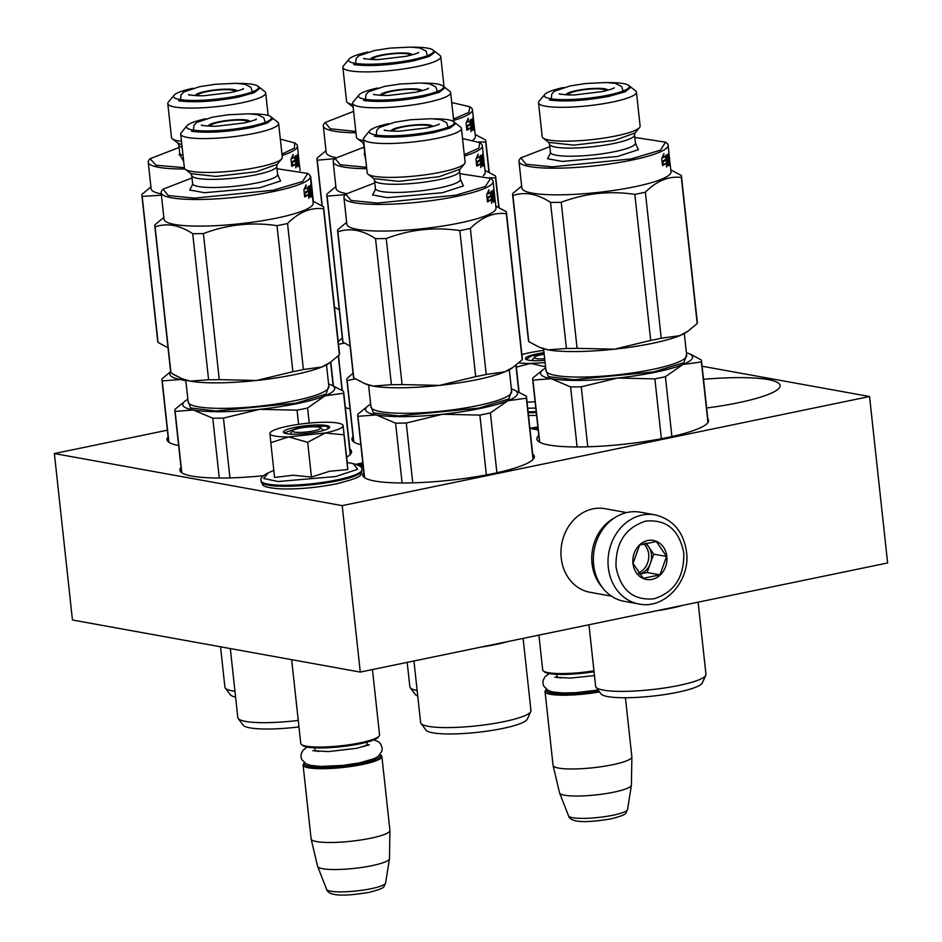 <?xml version="1.0" encoding="UTF-8"?>
<svg xmlns="http://www.w3.org/2000/svg" width="942" height="942" viewBox="0 0 942 942"><rect width="100%" height="100%" fill="white"/><g stroke="black" fill="none" stroke-linecap="round" stroke-linejoin="round"><path stroke-width="1.41" d="M167.382 430.176L54.377 453.549L72.452 620.001L360.28 672.082L887.623 562.963L869.548 396.523L702.096 366.226M360.28 672.082L342.193 505.63L869.548 396.523M54.377 453.549L342.193 505.63M353.062 436.605A86.346 14.542 -6.2 0 0 351.931 439.372A86.346 14.542 -6.2 0 0 360.821 444.648M181.029 467.397A86.346 14.542 -6.2 0 0 179.898 470.164A86.346 14.542 -6.2 0 0 191.956 476.099A86.346 14.542 -6.2 0 0 263.383 475.71M346.644 457.188A86.346 14.542 -6.2 0 0 351.566 451.512A86.346 14.542 -6.2 0 0 349.882 449.063M168.112 436.923A86.346 14.542 -6.2 0 0 166.993 439.678A86.346 14.542 -6.2 0 0 178.65 445.542M363.836 472.331A86.346 14.542 -6.2 0 0 362.705 475.098A86.346 14.542 -6.2 0 0 374.763 481.032A86.346 14.542 -6.2 0 0 472.06 477.358A86.346 14.542 -6.2 0 0 534.373 456.446A86.346 14.542 -6.2 0 0 532.689 453.985M345.361 407.462A86.346 14.542 -6.2 0 0 350.047 408.922M538.777 435.522A86.346 14.542 -6.2 0 0 536.881 439.054A86.346 14.542 -6.2 0 0 548.927 445.001A86.346 14.542 -6.2 0 0 646.236 441.327A86.346 14.542 -6.2 0 0 708.549 420.415A86.346 14.542 -6.2 0 0 707.807 418.825M706.641 408.004A86.346 14.542 -6.2 0 0 780.117 385.513A86.346 14.542 -6.2 0 0 768.06 379.567A86.346 14.542 -6.2 0 0 703.521 379.308M357.783 464.995L361.422 464.241L361.339 463.134L355.829 464.276M359.42 465.901L362.152 465.336L362.234 466.467L363.153 466.09M362.835 463.146L361.999 462.993L362.093 464.229L357.972 465.077M538.106 429.387L535.798 428.975L538.012 428.516M529.91 428.433L538.165 429.917M537.847 426.962L529.887 428.257M361.41 463.97L357.348 464.806M362.152 465.336L362.27 466.455M362.093 464.229L362.175 465.065L359.114 465.701M361.999 462.993L362.175 465.065M362.929 463.982L362.081 463.829M537.964 428.08L531.83 428.775M531.771 428.245L537.882 427.244M544.182 354.251A14.154 2.39 -6.2 0 0 541.261 354.781A14.154 2.39 173.8 0 0 534.55 357.195L531.759 360.562M544.676 358.796A14.154 2.39 173.8 0 1 534.55 357.195M593.955 670.822A39.635 6.676 173.8 0 1 543.393 671.022A39.635 6.676 173.8 0 1 542.686 669.95L538.906 635.12M594.049 671.74A38.504 6.488 173.8 0 1 544.617 671.976L543.393 671.022M598.641 690.733A38.504 6.488 173.8 0 1 546.384 689.332L545.5 690.392A39.635 6.676 173.8 0 0 545.041 691.593L553.06 765.375A39.635 6.676 173.8 0 0 553.084 765.516A39.635 6.676 173.8 0 0 612.606 764.739A39.635 6.676 -6.2 0 0 631.858 756.956A39.635 6.676 -6.2 0 0 631.858 756.815L625.441 697.739M599.524 691.923A39.635 6.676 173.8 0 1 545.041 691.593M631.411 785.216L627.549 809.484A29.697 5.004 173.8 0 1 613.136 815.195A29.697 5.004 173.8 0 1 568.568 815.902L559.595 793.011A36.161 6.088 173.8 0 0 613.854 792.163A36.161 6.088 -6.2 0 0 631.411 785.216A36.161 6.088 -6.2 0 0 631.423 785.063L631.858 756.956M559.595 793.011A36.161 6.088 173.8 0 1 559.548 792.87L553.084 765.516M292.609 430.682A14.154 2.39 173.8 0 0 298.649 432.402A14.154 2.39 173.8 0 0 313.721 430.894A14.154 2.39 -6.2 0 0 320.339 427.68A14.154 2.39 -6.2 0 0 299.32 428.28A14.154 2.39 173.8 0 0 292.609 430.682L289.818 434.062M379.096 736.091L378.107 737.28A38.504 6.488 -6.2 0 1 359.844 743.815A38.504 6.488 173.8 0 1 302.676 745.475L301.452 744.521A39.635 6.676 173.8 0 0 360.303 742.814A39.635 6.676 -6.2 0 0 379.096 736.091A39.635 6.676 -6.2 0 0 379.555 734.89L372.455 669.562M301.452 744.521A39.635 6.676 173.8 0 1 300.757 743.45L291.655 659.659M361.952 763.244A38.504 6.488 -6.2 0 0 380.109 754.613L381.204 755.46A39.635 6.676 -6.2 0 1 381.899 756.532L389.917 830.314A39.635 6.676 -6.2 0 1 389.929 830.455A39.635 6.676 -6.2 0 1 370.665 838.239A39.635 6.676 173.8 0 1 311.143 839.016A39.635 6.676 173.8 0 1 311.119 838.875L303.1 765.092A39.635 6.676 173.8 0 1 303.56 763.891L304.431 762.832A38.504 6.488 173.8 0 0 321.281 767.365A38.504 6.488 173.8 0 0 361.952 763.244M303.1 765.092A39.635 6.676 173.8 0 0 362.646 764.457A39.635 6.676 -6.2 0 0 381.899 756.532M389.47 858.715L385.619 882.984A29.697 5.004 173.8 0 1 371.195 888.695A29.697 5.004 173.8 0 1 326.638 889.401L317.654 866.51A36.161 6.088 173.8 0 0 371.913 865.663A36.161 6.088 -6.2 0 0 389.47 858.715A36.161 6.088 -6.2 0 0 389.482 858.562L389.929 830.455M317.654 866.51A36.161 6.088 173.8 0 1 317.607 866.369L311.143 839.016M518.771 362.87A36.797 6.205 -6.2 0 0 530.57 363.412L516.357 367.121M535.798 408.051L527.72 408.216M544.853 360.35A23.209 3.909 173.8 0 1 528.627 360.197A23.209 3.909 173.8 0 1 525.789 359.22A23.209 3.909 173.8 0 1 544.017 352.697M535.127 401.739L527.061 402.199M545.1 362.646L530.57 363.412L545.548 366.815M521.892 354.604A36.797 6.205 173.8 0 1 529.369 352.779L530.134 352.626A36.797 6.205 173.8 0 1 543.769 350.4M526.154 359.455L530.97 356.088L544.087 353.344M275.076 436.099A36.797 6.205 -6.2 0 0 288.641 436.911L270.813 442.681L269.942 433.603A36.797 6.205 -6.2 0 0 275.076 436.099M270.813 442.681L274.593 477.453L293.186 475.239L311.461 477.088L329.394 471.306L347.775 469.575L347.209 462.428L353.238 463.641L357.63 469.293L335.764 476.522L278.22 481.527L263.701 478.489L268.235 472.86C262.3 475.945 259.921 478.548 261.099 480.667L261.205 481.668A50.668 8.537 173.8 0 0 337.342 480.856A50.668 8.537 173.8 0 0 361.963 470.717C359.432 475.416 366.697 476.099 336.306 483.87C316.736 487.685 298.178 489.357 280.645 488.886C259.721 487.226 263.336 484.894 261.205 481.668M286.686 433.697A23.209 3.909 173.8 0 1 283.86 432.719A23.209 3.909 173.8 0 1 298.32 426.773A23.209 3.909 173.8 0 1 326.356 425.478A23.209 3.909 173.8 0 1 329.335 427.786A23.209 3.909 173.8 0 1 310.919 432.99A23.209 3.909 173.8 0 1 286.686 433.697M347.209 462.416L343.112 425.643C342.829 428.033 336.871 430.47 325.226 432.979L288.641 436.911L307.681 442.316L325.226 432.979L343.995 434.804L347.775 469.575M342.452 424.618L343.112 425.643A36.797 6.205 -6.2 0 0 342.452 424.618A36.797 6.205 -6.2 0 0 324.79 422.252L324.013 422.263A36.797 6.205 173.8 0 0 288.193 426.125L287.428 426.279A36.797 6.205 173.8 0 0 270.354 432.449L269.93 433.45A36.797 6.205 173.8 0 1 270.354 432.449M311.461 477.088L307.681 442.316M343.112 425.643L343.995 434.804M284.225 432.955L300.416 427.103L325.932 426.137L329.017 428.092M655.079 514.862L640.407 512.212A45.298 38.775 100.3 0 0 593.637 564.788A45.298 38.775 100.3 0 0 624.275 601.349L638.947 603.999C664.864 609.709 690.663 580.625 686.506 551.812C683.433 531.641 672.965 519.325 655.079 514.862A45.298 38.775 100.3 0 0 608.308 567.437A45.298 38.775 100.3 0 0 638.947 603.999M683.762 552.942C679.194 529.769 666.5 519.16 645.682 521.114C625.358 527.673 615.467 542.957 616.021 566.966C620.601 590.128 633.295 600.749 654.113 598.794C674.437 592.235 684.316 576.951 683.762 552.942M666.83 556.451A19.817 16.968 100.3 0 0 647.778 540.531A19.817 16.968 100.3 0 0 632.965 563.457A19.817 16.968 100.3 0 0 652.005 579.377A19.817 16.968 100.3 0 0 666.83 556.451M666.547 556.463L656.362 541.556L639.606 545.029L633.036 563.398L643.221 578.317L659.977 574.844L666.547 556.463L653.701 554.143L646.188 543.145M659.977 574.844L647.13 572.524L653.701 554.143M645.423 543.31A16.98 14.542 100.3 0 1 648.602 546.69A16.98 14.542 100.3 0 1 651.452 554.602A16.98 14.542 100.3 0 1 650.416 563.328A16.98 14.542 100.3 0 1 639.418 574.102L647.13 572.524M643.716 543.734A16.98 14.542 -79.7 0 1 648.661 554.096A16.98 14.542 100.3 0 1 638.499 572.948M614.726 517.7A42.461 36.361 100.3 0 0 612.524 518.96A42.461 36.361 100.3 0 0 595.32 576.339A42.461 36.361 100.3 0 0 602.15 587.207M626.618 512.589L605.07 508.692A42.461 36.361 100.3 0 0 581.732 513.378A42.461 36.361 100.3 0 0 564.517 570.77A42.461 36.361 100.3 0 0 589.951 592.259L611.499 596.156M480.938 647.107A55.484 9.349 -6.2 0 0 495.61 644.528A55.484 9.349 173.8 0 0 507.95 641.526M511.376 388.928A76.432 12.882 173.8 0 1 513.72 389.741L526.201 396.111A84.921 14.307 173.8 0 1 526.496 397.041A84.921 14.307 173.8 0 1 526.366 398.183L533.019 459.46M479.867 415.092L442.54 414.256A76.432 12.882 -6.2 0 0 507.856 400.75L490.393 412.926A84.921 14.307 173.8 0 1 479.867 415.092L486.366 474.909M490.393 412.926L496.893 472.754M395.581 423.135L376.235 414.927A76.432 12.882 173.8 0 0 442.54 414.256L406.261 423.029A84.921 14.307 173.8 0 1 395.581 423.135L402.081 482.975M406.261 423.029L412.761 482.846M370.665 404.224A76.432 12.882 173.8 0 0 368.558 405.507A76.432 12.882 173.8 0 0 376.235 414.927L357.936 416.329L364.613 477.7M526.366 398.183L507.856 400.75A76.432 12.882 173.8 0 0 513.72 389.741M530.77 711.493L527.343 719.099A51.233 8.631 173.8 0 1 502.616 728.472A51.233 8.631 173.8 0 1 425.972 730.109L420.992 723.421A55.484 9.349 -6.2 0 0 503.994 721.643A55.484 9.349 173.8 0 0 530.77 711.493A55.484 9.349 173.8 0 0 530.947 710.551L523.104 638.382M413.938 660.978L420.627 722.538A55.484 9.349 -6.2 0 0 420.992 723.421M357.936 416.329A84.921 14.307 173.8 0 1 357.642 415.387A84.921 14.307 173.8 0 1 357.783 414.256L368.558 405.507M511.577 390.742L508.904 398.937L478.677 408.133L398.607 415.928L373.421 412.879L370.865 406.037M481.068 375.575A84.921 14.307 173.8 0 1 475.686 376.635L439.408 385.408L402.081 384.572L386.22 238.526A84.921 14.307 -6.2 0 1 375.528 238.632C362.293 229.954 349.741 227.681 337.895 231.826L353.756 377.872L364.389 383.476L373.103 386.079A76.432 12.882 -6.2 0 0 439.408 385.408A76.432 12.882 173.8 0 0 504.724 371.89L486.213 374.457A84.921 14.307 173.8 0 1 481.068 375.575M475.686 376.635L459.826 230.59A84.921 14.307 -6.2 0 0 465.207 229.53A84.921 14.307 173.8 0 0 470.352 228.411L486.213 374.457M364.083 137.532A49.243 8.301 -6.2 0 0 363.506 139.027A49.243 8.301 -6.2 0 0 437.5 138.239A49.243 8.301 173.8 0 0 461.427 128.383A49.243 8.301 173.8 0 0 460.556 127.052L453.514 121.565A42.743 7.206 173.8 0 1 433.508 131.268A42.743 7.206 -6.2 0 1 387.998 135.848A42.743 7.206 -6.2 0 1 369.77 130.667L364.083 137.532M388.551 123.72A42.743 7.206 -6.2 0 0 369.77 130.667M433.673 118.822A42.743 7.206 173.8 0 1 453.514 121.565M461.427 128.383L465.101 162.26A49.243 8.301 173.8 0 1 464.536 163.743A49.243 8.301 173.8 0 1 441.186 172.103A49.243 8.301 -6.2 0 1 368.063 174.223A49.243 8.301 -6.2 0 1 367.192 172.892L363.506 139.027M464.536 163.743L460.002 169.219L439.102 176.696L398.749 181.347L373.668 178.591L368.063 174.223M460.756 180.417L463.417 185.927L442.434 192.71L387.303 197.655L372.514 194.935L375.34 189.695M374.81 182.889L345.808 194.111L351.083 200.481L377.306 203.083L455.963 195.159L485.424 186.422L490.547 178.391L459.802 173.658M345.808 194.111L344.807 195.312A75.019 12.635 -6.2 0 0 343.948 197.573A75.019 12.635 -6.2 0 0 456.658 196.372A75.019 12.635 -6.2 0 0 493.102 181.37A75.019 12.635 -6.2 0 0 491.771 179.345L490.547 178.391M488.015 197.926L487.108 198.432M491.748 199.457L491.524 203.295L492.807 198.515L492.042 191.462L491.924 195.665A75.019 12.635 173.8 0 1 488.192 197.926L487.685 201.741A75.019 12.635 173.8 0 0 491.748 199.457L490.664 199.516A73.888 12.446 173.8 0 1 487.756 201.223M487.874 197.596A73.888 12.446 173.8 0 1 487.167 197.961M491.441 196.03L491.524 199.469M491.029 192.262L491.359 195.359M490.947 191.544L490.841 195.736M490.841 191.626L490.735 195.394L491.83 195.324L491.948 191.556A75.019 12.635 173.8 0 1 488.509 193.781L487.461 193.816A73.888 12.446 173.8 0 0 488.568 193.204M488.509 193.781L488.91 189.86L486.708 194.735L487.473 201.835L488.062 197.585L487.014 197.655A73.888 12.446 173.8 0 0 490.735 195.394M487.544 193.016L487.461 193.816M491.83 195.324A75.019 12.635 173.8 0 1 488.062 197.585M487.838 192.392L487.968 193.546M488.745 191.603L488.651 192.451M488.792 190.885L488.568 191.626L488.792 190.885A73.888 12.446 173.8 0 1 488.816 190.885M492.289 197.078A73.888 12.446 173.8 0 1 492.56 197.278L492.631 196.548M492.913 196.266L493.078 197.726A73.888 12.446 173.8 0 1 493.255 197.914M494.103 194.417L494.173 195.112M494.22 195.571L494.326 196.489M494.868 198.538A75.019 12.635 173.8 0 1 495.045 199.186A75.019 12.635 173.8 0 1 495.033 199.692L494.079 195.112M493.985 195.124L493.373 195.182A73.888 12.446 173.8 0 1 493.231 195.665L493.749 200.434A73.888 12.446 173.8 0 1 493.573 200.799L492.937 194.947M494.032 195.595L493.231 195.665L493.596 198.385M494.515 194.382L494.821 197.125A75.019 12.635 173.8 0 1 494.833 197.431L493.843 188.765A75.019 12.635 173.8 0 1 492.501 191.049L493.514 202.153A75.019 12.635 173.8 0 0 493.914 201.753L493.396 196.984A75.019 12.635 173.8 0 0 494.079 196.089L493.867 194.028A75.019 12.635 173.8 0 1 493.172 194.923L492.737 194.959M493.384 195.653L493.502 196.584A73.888 12.446 173.8 0 1 493.526 196.619M493.949 189.224L494.008 194.429M494.515 194.37L493.926 193.711M493.066 191.473L493.184 192.604M491.971 194.182A75.019 12.635 173.8 0 1 491.983 194.182L491.995 194.982M494.032 191.026A75.019 12.635 173.8 0 1 493.926 191.391L494.126 193.51A75.019 12.635 173.8 0 0 494.267 193.016L494.032 191.026L492.913 191.144A73.888 12.446 173.8 0 1 492.807 191.497L493.019 193.605A73.888 12.446 173.8 0 1 493.007 193.616M493.926 191.391L492.807 191.497M492.96 191.485L493.102 192.71M493.49 195.642L493.608 196.737M491.665 195.335L491.394 191.132M491.712 195.83L492.254 200.823M492.619 196.678A73.888 12.446 173.8 0 1 492.277 197.066L492.56 199.622M492.831 194.959L492.96 196.183A73.888 12.446 173.8 0 1 492.878 196.325M491.971 194.24L492.054 195.006M492.843 194.123L492.607 191.921A73.888 12.446 173.8 0 1 492.43 192.215M493.42 195.642L493.549 196.807M492.854 191.556L493.007 193.605M492.466 192.156L492.69 194.217M490.817 192.957L490.9 193.734M494.232 194.405L494.303 195.088M494.35 195.559L494.868 200.328A75.019 12.635 173.8 0 1 494.691 200.705L493.726 191.827A75.019 12.635 173.8 0 1 493.007 192.816L493.172 194.923M494.385 194.382L494.456 195.076M491.547 193.981L491.253 192.097M495.045 199.186L495.998 208.005A75.019 12.635 173.8 0 1 459.555 223.007A75.019 12.635 -6.2 0 1 346.844 224.208L343.948 197.573M346.632 222.312L337.731 229.754A84.921 14.307 -6.2 0 0 337.601 230.884A84.921 14.307 -6.2 0 0 337.895 231.826M459.826 230.59C434.592 226.834 410.053 229.471 386.22 238.526M495.786 206.11L506.16 211.609A84.921 14.307 173.8 0 1 506.455 212.539A84.921 14.307 173.8 0 1 506.325 213.669C493.632 212.185 481.645 217.096 470.352 228.411M513.225 367.203L511.412 368.463A76.432 12.882 173.8 0 1 504.724 371.89L513.225 367.203L522.186 359.714A84.921 14.307 173.8 0 0 522.327 358.584L506.455 212.539M506.325 213.669L522.186 359.714M375.528 238.632L391.401 384.677A84.921 14.307 -6.2 0 0 402.081 384.572M391.401 384.677L373.103 386.079A76.432 12.882 -6.2 0 1 366.25 384.242L364.389 383.476M337.601 230.884L353.462 376.93A84.921 14.307 -6.2 0 0 353.756 377.872M430.094 127.17A18.404 3.097 173.8 0 0 430.223 126.734A18.404 3.097 173.8 0 0 402.575 127.029A18.404 3.097 -6.2 0 0 393.638 130.714A18.404 3.097 -6.2 0 0 393.85 131.115M432.696 126.511A20.889 3.521 173.8 0 0 432.555 126.134A20.889 3.521 173.8 0 0 401.316 126.805A20.889 3.521 -6.2 0 0 391.224 130.62A20.889 3.521 -6.2 0 0 391.177 131.02M454.009 122.071L455.528 123.72L450.029 128.053L434.215 132.504C410.111 136.967 390.165 138.215 374.386 136.225M328.581 384.006A76.432 12.882 173.8 0 1 330.913 384.807L343.394 391.177A84.921 14.307 173.8 0 1 343.689 392.108A84.921 14.307 173.8 0 1 343.559 393.25L350.212 454.527M297.06 410.17L259.733 409.323A76.432 12.882 -6.2 0 0 325.049 395.817L307.587 407.992A84.921 14.307 173.8 0 1 297.06 410.17L298.602 424.336M307.587 407.992L309.223 423.088M212.774 418.201L193.428 409.994A76.432 12.882 173.8 0 0 259.733 409.323L223.454 418.095A84.921 14.307 173.8 0 1 212.774 418.201L219.274 478.041M223.454 418.095L229.954 477.912M187.858 399.29A76.432 12.882 173.8 0 0 185.751 400.574A76.432 12.882 173.8 0 0 193.428 409.994L175.13 411.395L181.806 472.766M343.559 393.25L325.049 395.817A76.432 12.882 173.8 0 0 330.913 384.807M298.955 726.906A51.233 8.631 173.8 0 1 243.166 725.175L238.185 718.487A55.484 9.349 -6.2 0 0 298.249 720.418M230.319 648.555L237.82 717.604A55.484 9.349 -6.2 0 0 238.185 718.487M175.13 411.395A84.921 14.307 173.8 0 1 174.835 410.453A84.921 14.307 173.8 0 1 174.976 409.323L185.751 400.574M328.77 385.82L326.097 394.003L295.87 403.2L215.8 410.995L190.614 407.957L188.059 401.104M298.261 370.642A84.921 14.307 173.8 0 1 292.891 371.701L256.601 380.474L219.274 379.638L203.413 233.592A84.921 14.307 -6.2 0 1 192.721 233.698C179.486 225.02 166.934 222.748 155.089 226.892L170.961 372.938L181.582 378.543L190.296 381.145A76.432 12.882 -6.2 0 0 256.601 380.474A76.432 12.882 173.8 0 0 321.917 366.968L303.406 369.523A84.921 14.307 173.8 0 1 298.261 370.642M292.891 371.701L277.019 225.656A84.921 14.307 -6.2 0 0 282.4 224.596A84.921 14.307 173.8 0 0 287.546 223.478L303.406 369.523M181.276 132.61A49.243 8.301 -6.2 0 0 180.711 134.094A49.243 8.301 -6.2 0 0 254.693 133.305A49.243 8.301 173.8 0 0 278.62 123.461A49.243 8.301 173.8 0 0 277.749 122.13L270.707 116.631A42.743 7.206 173.8 0 1 250.702 126.334A42.743 7.206 -6.2 0 1 205.191 130.914A42.743 7.206 -6.2 0 1 186.963 125.733L181.276 132.61M205.756 118.786A42.743 7.206 -6.2 0 0 186.963 125.733M250.866 113.888A42.743 7.206 173.8 0 1 270.707 116.631M278.62 123.461L282.294 157.326A49.243 8.301 173.8 0 1 281.729 158.809A49.243 8.301 173.8 0 1 258.379 167.17A49.243 8.301 -6.2 0 1 185.256 169.289A49.243 8.301 -6.2 0 1 184.385 167.959L180.711 134.094M281.729 158.809L277.195 164.285L256.295 171.762L215.942 176.413L190.861 173.658L185.256 169.289M277.949 175.495L280.61 180.994L259.639 187.788L204.496 192.721L189.707 190.001L192.533 184.773M192.003 177.956L163.001 189.177L168.277 195.547L194.499 198.15L273.156 190.225L302.618 181.488L307.74 173.458L276.995 168.724M163.001 189.177L162.012 190.378A75.019 12.635 -6.2 0 0 161.141 192.651A75.019 12.635 -6.2 0 0 273.851 191.45A75.019 12.635 -6.2 0 0 310.295 176.437A75.019 12.635 -6.2 0 0 308.964 174.411L307.74 173.458M305.208 193.004L304.301 193.499M308.941 194.523L308.717 198.362L310 193.581L309.235 186.54L309.117 190.743A75.019 12.635 173.8 0 1 305.385 192.992L304.878 196.807A75.019 12.635 173.8 0 0 308.941 194.523L307.857 194.582A73.888 12.446 173.8 0 1 304.949 196.301M305.067 192.663A73.888 12.446 173.8 0 1 304.36 193.028M308.635 191.096L308.717 194.535M308.222 187.328L308.552 190.425M308.14 186.61L308.034 190.802M308.046 186.693L307.928 190.461L309.023 190.39L309.141 186.622A75.019 12.635 173.8 0 1 305.703 188.847L304.655 188.883A73.888 12.446 173.8 0 0 305.761 188.27M305.703 188.847L306.103 184.926L303.901 189.801L304.666 196.902L305.255 192.651L304.219 192.721A73.888 12.446 173.8 0 0 307.928 190.461M304.749 188.082L304.655 188.883M309.023 190.39A75.019 12.635 173.8 0 1 305.255 192.651M305.031 187.458L305.161 188.612M305.938 186.669L305.844 187.529M305.997 185.951L305.761 186.693L305.997 185.951A73.888 12.446 173.8 0 1 306.009 185.951M309.482 192.144A73.888 12.446 173.8 0 1 309.753 192.345L309.824 191.615M310.106 191.332L310.271 192.792A73.888 12.446 173.8 0 1 310.448 192.98M311.296 189.483L311.366 190.178M311.413 190.637L311.519 191.556M312.061 193.616A75.019 12.635 173.8 0 1 312.238 194.252A75.019 12.635 173.8 0 1 312.226 194.758L311.272 190.178M311.178 190.19L310.566 190.249A73.888 12.446 173.8 0 1 310.424 190.731L310.942 195.5A73.888 12.446 173.8 0 1 310.766 195.865L310.13 190.013M311.578 189.448L311.661 190.143A75.019 12.635 173.8 0 1 311.543 190.625L311.331 190.649M311.225 190.661L310.424 190.731L310.789 193.451M311.201 189.495L312.014 192.203A75.019 12.635 173.8 0 1 312.026 192.498L311.037 183.831A75.019 12.635 173.8 0 1 309.694 186.116L310.707 197.219A75.019 12.635 173.8 0 0 311.107 196.819L310.589 192.05A75.019 12.635 173.8 0 0 311.272 191.155L311.06 189.095A75.019 12.635 173.8 0 1 310.365 190.001L309.93 190.025M310.577 190.72L310.707 191.662A73.888 12.446 173.8 0 1 310.719 191.685M311.154 184.291L311.131 188.777M309.176 189.248L309.188 190.049M311.225 186.092A75.019 12.635 173.8 0 1 311.119 186.457L311.319 188.577A75.019 12.635 173.8 0 0 311.461 188.094L311.225 186.092L310.106 186.21A73.888 12.446 173.8 0 1 310 186.563L310.201 188.683A73.888 12.446 173.8 0 0 310.212 188.635M311.119 186.457L310 186.563M310.153 186.551L310.295 187.776M310.224 186.551L310.354 187.705M310.683 190.708L310.801 191.815M308.858 190.402L308.587 186.198M308.905 190.896L309.447 195.889M309.812 191.756A73.888 12.446 173.8 0 1 309.471 192.133L309.753 194.688M310.024 190.025L310.153 191.25A73.888 12.446 173.8 0 1 310.071 191.391M309.164 189.307L309.259 190.084M310.036 189.189L309.8 186.999A73.888 12.446 173.8 0 1 309.624 187.281M310.613 190.72L310.742 191.885M310.048 186.634L310.201 188.671M309.659 187.222L309.883 189.283M308.01 188.035L308.093 188.812M311.425 189.472L311.496 190.166M311.543 190.625L312.061 195.394A75.019 12.635 173.8 0 1 311.884 195.771L310.919 186.893A75.019 12.635 173.8 0 1 310.201 187.882L310.365 190.001M311.708 189.436L311.625 188.73L311.708 189.436M308.74 189.048L308.446 187.164M312.238 194.252L313.191 203.072A75.019 12.635 173.8 0 1 276.748 218.073A75.019 12.635 -6.2 0 1 164.038 219.274L161.141 192.651M163.826 217.378L154.935 224.82A84.921 14.307 -6.2 0 0 154.794 225.95A84.921 14.307 -6.2 0 0 155.089 226.892M277.019 225.656C251.785 221.9 227.257 224.537 203.413 233.592M312.991 201.176L323.353 206.675A84.921 14.307 173.8 0 1 323.648 207.605A84.921 14.307 173.8 0 1 323.518 208.747C310.825 207.252 298.838 212.162 287.546 223.478M330.418 362.281L328.605 363.541A76.432 12.882 173.8 0 1 321.917 366.968L330.418 362.281L339.379 354.793A84.921 14.307 173.8 0 0 339.52 353.65L323.648 207.605M323.518 208.747L339.379 354.793M192.721 233.698L208.594 379.744A84.921 14.307 -6.2 0 0 219.274 379.638M208.594 379.744L190.296 381.145A76.432 12.882 -6.2 0 1 183.443 379.308L181.582 378.543M154.794 225.95L170.655 371.996A84.921 14.307 -6.2 0 0 170.961 372.938M247.287 122.248A18.404 3.097 173.8 0 0 247.416 121.801A18.404 3.097 173.8 0 0 219.769 122.095A18.404 3.097 -6.2 0 0 210.831 125.781A18.404 3.097 -6.2 0 0 211.043 126.181M249.889 121.577A20.889 3.521 173.8 0 0 249.748 121.2A20.889 3.521 173.8 0 0 218.509 121.871A20.889 3.521 -6.2 0 0 208.429 125.686A20.889 3.521 -6.2 0 0 208.37 126.087M271.202 117.138L272.721 118.786L267.222 123.119L251.408 127.57C227.305 132.045 207.358 133.281 191.591 131.291M333.409 385.843L330.819 361.999A84.921 14.307 173.8 0 1 330.654 362.764L333.138 385.725M185.868 380.874L180.523 379.508L162.224 380.909L168.889 442.281M185.798 380.274A76.432 12.882 173.8 0 1 180.523 379.508A76.432 12.882 173.8 0 1 170.667 372.019M330.654 362.764L329.83 362.682M235.594 697.104A51.233 8.631 173.8 0 1 230.26 694.69L225.279 688.013A55.484 9.349 -6.2 0 0 234.958 691.298M220.522 646.789L224.903 687.118A55.484 9.349 -6.2 0 0 225.279 688.013M162.224 380.909A84.921 14.307 173.8 0 1 161.93 379.979A84.921 14.307 173.8 0 1 162.059 378.837L170.62 371.631M181.606 378.543L173.352 374.398M168.359 102.125A49.243 8.301 -6.2 0 0 167.794 103.608A49.243 8.301 -6.2 0 0 241.788 102.819A49.243 8.301 173.8 0 0 265.703 92.975A49.243 8.301 173.8 0 0 264.832 91.645L257.802 86.146A42.743 7.206 173.8 0 1 237.784 95.86A42.743 7.206 -6.2 0 1 192.274 100.441A42.743 7.206 -6.2 0 1 174.058 95.248L168.359 102.125M192.839 88.301A42.743 7.206 -6.2 0 0 174.058 95.248M237.961 83.402A42.743 7.206 173.8 0 1 257.802 86.146M167.794 103.608L171.468 137.473A49.243 8.301 -6.2 0 0 172.351 138.804A49.243 8.301 -6.2 0 0 181.488 141.324M181.865 144.715L177.944 143.172L172.351 138.804M183.69 161.541L179.616 154.288M179.098 147.47L150.084 158.703L156.042 165.25L184.349 167.676M281.952 154.099L294.363 148.13L294.834 142.972L280.316 139.11M150.084 158.703L149.095 159.893A75.019 12.635 -6.2 0 0 148.235 162.165A75.019 12.635 -6.2 0 0 184.938 169.007M282.105 155.512A75.019 12.635 -6.2 0 0 297.389 145.963A75.019 12.635 -6.2 0 0 296.059 143.926L294.834 142.972M292.291 162.519L291.384 163.013M296.035 164.038L295.8 167.876L297.095 163.096L296.33 156.054L296.212 160.258A75.019 12.635 173.8 0 1 292.479 162.507L291.973 166.322A75.019 12.635 173.8 0 0 296.035 164.038L294.952 164.096A73.888 12.446 173.8 0 1 292.044 165.816M292.161 162.177A73.888 12.446 173.8 0 1 291.443 162.542M295.717 160.611L295.8 164.049M295.305 156.843L295.647 159.94M295.235 156.125L295.117 160.317M295.129 156.207L295.023 159.975L296.106 159.916L296.224 156.136A75.019 12.635 173.8 0 1 292.797 158.362L291.749 158.409A73.888 12.446 173.8 0 0 292.856 157.785M292.797 158.362L293.197 154.441L290.984 159.316L291.761 166.416L292.338 162.165L291.302 162.236M291.832 157.608L291.749 158.409M295.023 159.975A73.888 12.446 173.8 0 1 291.302 162.201M296.106 159.916A75.019 12.635 173.8 0 1 292.338 162.165M292.126 156.984L292.244 158.138M293.021 156.184L292.938 157.043M292.844 156.219L293.08 155.465A73.888 12.446 173.8 0 1 293.092 155.477L292.844 156.219M296.895 161.27A73.888 12.446 173.8 0 1 296.565 161.647A73.888 12.446 173.8 0 1 296.848 161.859L296.918 161.129M297.201 160.846L297.354 162.307A73.888 12.446 173.8 0 1 297.542 162.507M298.379 158.998L298.461 159.693M298.508 160.152L298.602 161.082M299.156 163.131A75.019 12.635 173.8 0 1 299.32 163.767A75.019 12.635 173.8 0 1 299.32 164.285L298.367 159.704M298.261 159.704L297.648 159.775A73.888 12.446 173.8 0 1 297.507 160.246L298.025 165.015A73.888 12.446 173.8 0 1 297.849 165.392L297.213 159.528M298.308 160.175L297.507 160.246L297.884 162.966M298.296 159.01L299.109 162.024A75.019 12.635 173.8 0 0 299.097 161.718L298.131 153.346A75.019 12.635 173.8 0 1 296.777 155.642L297.79 166.734A75.019 12.635 173.8 0 0 298.19 166.334L297.672 161.565A75.019 12.635 173.8 0 0 298.367 160.67L298.143 158.621A75.019 12.635 173.8 0 1 297.448 159.516L297.013 159.551M298.237 153.805L298.72 158.244M298.32 155.607A75.019 12.635 173.8 0 1 298.214 155.983L298.414 158.091A75.019 12.635 173.8 0 0 298.555 157.608L298.32 155.607L297.189 155.724A73.888 12.446 173.8 0 1 297.083 156.089L297.307 158.197M298.214 155.983L297.083 156.089M297.307 158.15A73.888 12.446 173.8 0 1 297.283 158.197L297.142 156.148M297.248 156.066L297.378 157.29M296.259 158.751L296.283 159.563M297.319 156.066L297.436 157.22M297.766 160.222L297.884 161.329M295.941 159.916L295.67 155.713M296 160.411L296.542 165.403M296.565 161.647L296.848 164.214M297.119 159.539L297.248 160.764A73.888 12.446 173.8 0 1 297.166 160.905M296.259 158.821L296.341 159.598M297.13 158.703L296.883 156.513A73.888 12.446 173.8 0 1 296.718 156.796M296.754 156.749L296.977 158.798M295.093 157.55L295.176 158.327M298.508 158.986L298.59 159.681M298.626 160.14L299.144 164.921A75.019 12.635 173.8 0 1 298.979 165.286L298.013 156.407A75.019 12.635 173.8 0 1 297.283 157.396L297.448 159.516M298.673 158.974L298.744 159.657M295.835 158.562L295.529 156.678M148.235 162.165L151.12 188.789A75.019 12.635 -6.2 0 0 161.282 193.899M150.92 186.893L142.018 194.335A84.921 14.307 -6.2 0 0 141.889 195.465A84.921 14.307 -6.2 0 0 142.183 196.407L158.044 342.452L168.029 347.786M161.423 195.194L142.183 196.407M310.212 176.048L310.448 176.189A84.921 14.307 173.8 0 1 310.742 177.12A84.921 14.307 173.8 0 1 310.601 178.262L310.495 178.25M310.601 178.262L313.097 201.223M141.889 195.465L157.75 341.51A84.921 14.307 -6.2 0 0 158.044 342.452M234.381 91.763A18.404 3.097 173.8 0 0 234.499 91.327A18.404 3.097 173.8 0 0 206.851 91.621A18.404 3.097 -6.2 0 0 197.914 95.295A18.404 3.097 -6.2 0 0 198.138 95.695M236.972 91.091A20.889 3.521 173.8 0 0 236.831 90.715A20.889 3.521 173.8 0 0 205.591 91.386A20.889 3.521 -6.2 0 0 195.512 95.213A20.889 3.521 -6.2 0 0 195.453 95.601M258.296 86.652L259.815 88.301L254.316 92.634L238.491 97.085C214.387 101.559 194.452 102.796 178.674 100.806M656.162 610.863A55.484 9.349 -6.2 0 0 670.622 608.308A55.484 9.349 173.8 0 0 682.809 605.341M690.592 354.286L701.213 359.891A84.921 14.307 173.8 0 1 701.507 360.821A84.921 14.307 173.8 0 1 701.378 361.952L707.948 422.487M654.878 378.872L617.552 378.036A76.432 12.882 -6.2 0 0 682.868 364.519L665.405 376.694A84.921 14.307 173.8 0 1 654.878 378.872L661.378 438.713M665.405 376.694L671.905 436.535M570.581 386.915L551.247 378.708A76.432 12.882 173.8 0 0 617.552 378.036L581.273 386.809A84.921 14.307 173.8 0 1 570.581 386.915L577.105 446.944M581.273 386.809L587.784 446.779M545.677 367.992A76.432 12.882 173.8 0 0 543.569 369.288A76.432 12.882 173.8 0 0 551.247 378.708L532.948 380.109L539.695 442.222M701.378 361.952L682.868 364.519A76.432 12.882 173.8 0 0 688.732 353.521L690.592 354.274M686.388 352.708A76.432 12.882 173.8 0 1 688.732 353.521M705.782 675.273L702.355 682.879A51.233 8.631 173.8 0 1 677.628 692.252A51.233 8.631 173.8 0 1 600.984 693.889L596.003 687.201A55.484 9.349 -6.2 0 0 679.005 685.423A55.484 9.349 173.8 0 0 705.782 675.273A55.484 9.349 173.8 0 0 705.958 674.331L698.116 602.173M588.95 624.77L595.638 686.318A55.484 9.349 -6.2 0 0 596.003 687.201M532.948 380.109A84.921 14.307 173.8 0 1 532.654 379.167A84.921 14.307 173.8 0 1 532.795 378.036L543.569 369.288M686.588 354.522L683.916 362.705L653.689 371.913L573.619 379.697L548.421 376.659L545.877 369.806M656.079 339.344A84.921 14.307 173.8 0 1 650.698 340.415L614.419 349.188L577.093 348.352L561.232 202.306A84.921 14.307 -6.2 0 1 550.54 202.412C537.305 193.734 524.753 191.462 512.907 195.595L528.768 341.64L539.401 347.257L548.114 349.859A76.432 12.882 -6.2 0 0 614.419 349.188A76.432 12.882 173.8 0 0 679.735 335.67L661.225 338.237A84.921 14.307 173.8 0 1 656.079 339.344M650.698 340.415L634.837 194.37A84.921 14.307 -6.2 0 0 640.207 193.298A84.921 14.307 173.8 0 0 645.364 192.192L661.225 338.237M539.083 101.312A49.243 8.301 -6.2 0 0 538.518 102.808A49.243 8.301 -6.2 0 0 612.512 102.019A49.243 8.301 173.8 0 0 636.439 92.163A49.243 8.301 173.8 0 0 635.567 90.832L628.526 85.345A42.743 7.206 173.8 0 1 608.52 95.048A42.743 7.206 -6.2 0 1 563.01 99.628A42.743 7.206 -6.2 0 1 544.782 94.436L539.083 101.312M563.563 87.5A42.743 7.206 -6.2 0 0 544.782 94.436M608.685 82.602A42.743 7.206 173.8 0 1 628.526 85.345M636.439 92.163L640.113 126.028A49.243 8.301 173.8 0 1 639.547 127.523A49.243 8.301 173.8 0 1 616.198 135.883A49.243 8.301 -6.2 0 1 543.075 138.003A49.243 8.301 -6.2 0 1 542.203 136.672L538.518 102.808M639.547 127.523L635.014 132.987L614.113 140.476L573.76 145.127L548.68 142.372L543.075 138.003M635.768 144.197L638.429 149.707L617.446 156.49L562.303 161.435L547.514 158.715L550.352 153.475M549.822 146.669L520.82 157.891L526.095 164.261L552.318 166.864L630.975 158.939L660.436 150.202L665.558 142.171L634.814 137.438M520.82 157.891L519.819 159.092A75.019 12.635 -6.2 0 0 518.96 161.353A75.019 12.635 -6.2 0 0 631.67 160.152A75.019 12.635 -6.2 0 0 668.113 145.15A75.019 12.635 -6.2 0 0 666.783 143.125L665.558 142.171M663.027 161.706L662.108 162.212M666.759 163.225L666.536 167.064L667.819 162.295L667.054 155.242L666.936 159.445A75.019 12.635 173.8 0 1 663.203 161.706L662.697 165.521A75.019 12.635 173.8 0 0 666.759 163.225L665.676 163.296A73.888 12.446 173.8 0 1 662.768 165.003M662.885 161.365A73.888 12.446 173.8 0 1 662.167 161.741M666.441 159.81L666.536 163.249M666.041 156.042L666.371 159.127M665.959 155.324L665.841 159.516M665.853 155.406L665.747 159.174L666.83 159.104L666.948 155.336A75.019 12.635 173.8 0 1 663.521 157.561L662.473 157.597A73.888 12.446 173.8 0 0 663.58 156.973M663.521 157.561L663.922 153.64L661.708 158.515L662.485 165.615L663.062 161.365L662.026 161.435M662.556 156.796L662.473 157.597M665.747 159.174A73.888 12.446 173.8 0 1 662.038 161.4M666.83 159.104A75.019 12.635 173.8 0 1 663.062 161.365M662.85 156.172L662.968 157.326M663.745 155.383L663.663 156.231M663.568 155.406L663.804 154.665A73.888 12.446 173.8 0 1 663.816 154.665L663.568 155.406M667.619 160.458A73.888 12.446 173.8 0 1 667.289 160.846A73.888 12.446 173.8 0 1 667.572 161.058L667.643 160.328M667.925 160.046L668.078 161.494A73.888 12.446 173.8 0 1 668.267 161.694M669.103 158.197L669.185 158.88M669.232 159.351L669.338 160.27M669.88 162.318A75.019 12.635 173.8 0 1 670.045 162.966A75.019 12.635 173.8 0 1 670.045 163.472L669.091 158.892M668.985 158.904L668.373 158.963A73.888 12.446 173.8 0 1 668.231 159.445L668.749 164.214A73.888 12.446 173.8 0 1 668.584 164.579L667.949 158.727M669.044 159.363L668.231 159.445L668.608 162.165M668.749 153.016L669.821 160.905A75.019 12.635 173.8 0 1 669.833 161.212L668.855 152.545A75.019 12.635 173.8 0 1 667.513 154.829L668.526 165.922A75.019 12.635 173.8 0 0 668.914 165.533L668.396 160.764A75.019 12.635 173.8 0 0 669.091 159.857L668.867 157.809A75.019 12.635 173.8 0 1 668.172 158.703L667.737 158.739M666.983 157.962L667.007 158.762M669.044 154.806A75.019 12.635 173.8 0 1 668.938 155.171L669.138 157.279A75.019 12.635 173.8 0 0 669.279 156.796L669.044 154.806L667.913 154.912A73.888 12.446 173.8 0 1 667.807 155.277L668.031 157.385A73.888 12.446 173.8 0 1 668.008 157.385L667.866 155.336M668.938 155.171L667.807 155.277M667.972 155.265L668.102 156.49M668.043 155.253L668.172 156.419M668.49 159.422L668.62 160.517M666.665 159.116L666.406 154.912M666.724 159.61L667.266 164.603M667.289 160.846L667.572 163.402M667.843 158.727L667.972 159.963A73.888 12.446 173.8 0 1 667.89 160.093M666.983 158.009L667.066 158.786M667.854 157.903L667.619 155.701A73.888 12.446 173.8 0 1 667.442 155.995M667.478 155.936L667.701 157.985M665.829 156.737L665.912 157.514M669.232 158.185L669.315 158.868M669.362 159.339L669.88 164.108A75.019 12.635 173.8 0 1 669.703 164.485L668.738 155.607A75.019 12.635 173.8 0 1 668.019 156.584L668.172 158.703M669.397 158.162L669.468 158.857M669.527 158.15L669.444 157.432M668.961 152.993L668.855 151.992L668.961 152.993M666.559 157.761L666.253 155.877M670.045 162.966L671.01 171.785A75.019 12.635 173.8 0 1 634.567 186.787A75.019 12.635 -6.2 0 1 521.856 187.988L518.96 161.353M521.644 186.08L512.742 193.534A84.921 14.307 -6.2 0 0 512.613 194.664A84.921 14.307 -6.2 0 0 512.907 195.595M634.837 194.37C609.604 190.614 585.064 193.251 561.232 202.306M670.798 169.878L681.172 175.377A84.921 14.307 173.8 0 1 681.466 176.319A84.921 14.307 173.8 0 1 681.337 177.449C668.643 175.954 656.656 180.876 645.364 192.192M688.237 330.983L686.412 332.243A76.432 12.882 173.8 0 1 679.735 335.67L688.237 330.983L697.198 323.495A84.921 14.307 173.8 0 0 697.327 322.364L681.466 176.319M681.337 177.449L697.198 323.495M550.54 202.412L566.413 348.458A84.921 14.307 -6.2 0 0 577.093 348.352M566.413 348.458L548.114 349.859A76.432 12.882 -6.2 0 1 541.261 348.01L539.401 347.257M512.613 194.664L528.474 340.71A84.921 14.307 -6.2 0 0 528.768 341.64M605.105 90.95A18.404 3.097 173.8 0 0 605.235 90.514A18.404 3.097 173.8 0 0 577.587 90.809A18.404 3.097 -6.2 0 0 568.65 94.494A18.404 3.097 -6.2 0 0 568.862 94.895M607.696 90.291A20.889 3.521 173.8 0 0 607.555 89.914A20.889 3.521 173.8 0 0 576.316 90.585A20.889 3.521 -6.2 0 0 566.236 94.4A20.889 3.521 -6.2 0 0 566.177 94.801M629.021 85.84L630.539 87.5L625.041 91.833L609.227 96.272C585.123 100.747 565.176 101.995 549.398 100.005M515.898 365.237L518.795 391.943M355.322 378.837L347.162 380.603L353.839 441.975M417.742 695.985A51.233 8.631 173.8 0 1 415.198 694.384L410.217 687.695A55.484 9.349 -6.2 0 0 417.153 690.545M407.191 662.367L409.852 686.812A55.484 9.349 -6.2 0 0 410.217 687.695M347.162 380.603A84.921 14.307 173.8 0 1 346.868 379.661A84.921 14.307 173.8 0 1 347.009 378.531L353.062 373.185M353.309 101.807A49.243 8.301 -6.2 0 0 352.744 103.302A49.243 8.301 -6.2 0 0 426.726 102.513A49.243 8.301 173.8 0 0 450.653 92.657A49.243 8.301 173.8 0 0 449.781 91.327L442.74 85.84A42.743 7.206 173.8 0 1 422.734 95.542A42.743 7.206 -6.2 0 1 377.224 100.123A42.743 7.206 -6.2 0 1 358.996 94.942L353.309 101.807M377.789 87.995A42.743 7.206 -6.2 0 0 358.996 94.942M422.899 83.096A42.743 7.206 173.8 0 1 442.74 85.84M352.744 103.302L356.417 137.167A49.243 8.301 -6.2 0 0 357.289 138.498A49.243 8.301 -6.2 0 0 363.683 140.617M364.001 143.514L357.289 138.498M365.873 160.729L364.566 153.97M364.036 147.164L335.034 158.386L340.321 164.756L366.591 167.358M464.276 154.641L478.807 148.224L479.772 142.666L462.522 138.533M335.034 158.386L334.045 159.587A75.019 12.635 -6.2 0 0 333.174 161.847A75.019 12.635 -6.2 0 0 366.732 168.7M464.43 156.031A75.019 12.635 -6.2 0 0 482.328 145.645A75.019 12.635 -6.2 0 0 480.997 143.62L479.772 142.666M477.241 162.201L476.334 162.707M480.973 163.731L480.75 167.558L482.033 162.789L481.268 155.736L481.15 159.94A75.019 12.635 173.8 0 1 477.417 162.201L476.911 166.016A75.019 12.635 173.8 0 0 480.973 163.731L479.89 163.79A73.888 12.446 173.8 0 1 476.982 165.498M477.099 161.871A73.888 12.446 173.8 0 1 476.393 162.236M480.667 160.305L480.75 163.743M480.255 156.537L480.585 159.634M480.173 155.819L480.067 160.01M480.079 155.901L479.961 159.669L481.056 159.598L481.174 155.83A75.019 12.635 173.8 0 1 477.735 158.056L476.687 158.091A73.888 12.446 173.8 0 0 477.794 157.479M477.735 158.056L478.136 154.135L475.934 159.01L476.699 166.11L477.288 161.859L476.252 161.93A73.888 12.446 173.8 0 0 479.961 159.669M476.782 157.29L476.687 158.091M481.056 159.598A75.019 12.635 173.8 0 1 477.288 161.859M477.064 156.666L477.194 157.82M477.971 155.877L477.877 156.725M478.03 155.159L477.794 155.901L478.03 155.159A73.888 12.446 173.8 0 1 478.041 155.159M481.515 161.353A73.888 12.446 173.8 0 1 481.786 161.553L481.857 160.823M482.139 160.54L482.304 162A73.888 12.446 173.8 0 1 482.481 162.189M483.328 158.692L483.399 159.386M483.446 159.846L483.552 160.764M484.094 162.813A75.019 12.635 173.8 0 1 484.27 163.461A75.019 12.635 173.8 0 1 484.259 163.967L483.305 159.386M483.211 159.398L482.598 159.457A73.888 12.446 173.8 0 1 482.457 159.94L482.975 164.709A73.888 12.446 173.8 0 1 482.799 165.074L482.163 159.222M483.611 158.656L483.693 159.351A75.019 12.635 173.8 0 1 483.576 159.834L483.364 159.857M483.258 159.857L482.457 159.94L482.822 162.66M483.234 158.703L484.047 161.4A75.019 12.635 173.8 0 1 484.058 161.706L483.069 153.04A75.019 12.635 173.8 0 1 481.727 155.324L482.74 166.428A75.019 12.635 173.8 0 0 483.14 166.028L482.622 161.259A75.019 12.635 173.8 0 0 483.317 160.364L483.093 158.303A75.019 12.635 173.8 0 1 482.398 159.198L481.963 159.233M483.187 153.499L483.164 157.985M481.209 158.456L481.221 159.257M483.258 155.3A75.019 12.635 173.8 0 1 483.152 155.665L483.352 157.785A75.019 12.635 173.8 0 0 483.493 157.29L483.258 155.3L482.139 155.418A73.888 12.446 173.8 0 1 482.033 155.771L482.233 157.891A73.888 12.446 173.8 0 0 482.245 157.844M483.152 155.665L482.033 155.771M482.186 155.76L482.328 156.984M482.61 159.928L482.74 160.858M482.257 155.748L482.386 156.914M482.716 159.916L482.834 161.011M480.891 159.61L480.62 155.406M480.938 160.105L481.48 165.097M481.845 160.952A73.888 12.446 173.8 0 1 481.515 161.341L481.786 163.896M482.057 159.233L482.186 160.458A73.888 12.446 173.8 0 1 482.104 160.587M481.197 158.515L481.291 159.28M482.068 158.397L481.833 156.195A73.888 12.446 173.8 0 1 481.656 156.49M482.645 159.916L482.775 161.082M482.08 155.83L482.233 157.879M481.692 156.431L481.915 158.48M480.043 157.232L480.126 158.009M483.458 158.68L483.529 159.363M483.576 159.834L484.094 164.603A75.019 12.635 173.8 0 1 483.917 164.98L482.952 156.101A75.019 12.635 173.8 0 1 482.233 157.09L482.398 159.198M483.741 158.645L483.658 157.938L483.741 158.645M480.773 158.256L480.479 156.372M484.27 163.461L485.224 172.28A75.019 12.635 173.8 0 1 483.246 175.636M333.174 161.847L336.07 188.482A75.019 12.635 -6.2 0 0 346.279 193.593M335.858 186.587L326.968 194.028A84.921 14.307 -6.2 0 0 326.827 195.159A84.921 14.307 -6.2 0 0 327.121 196.101L342.994 342.134L350.13 346.173M345.337 194.676L327.121 196.101M485.024 170.372L495.386 175.883A84.921 14.307 173.8 0 1 495.68 176.813A84.921 14.307 173.8 0 1 495.551 177.944L489.616 177.779M495.551 177.944L498.754 207.44M326.827 195.159L342.688 341.204A84.921 14.307 -6.2 0 0 342.994 342.134M419.32 91.445A18.404 3.097 173.8 0 0 419.449 91.009A18.404 3.097 173.8 0 0 391.801 91.303A18.404 3.097 -6.2 0 0 382.864 94.989A18.404 3.097 -6.2 0 0 383.076 95.389M421.922 90.785A20.889 3.521 173.8 0 0 421.78 90.408A20.889 3.521 173.8 0 0 390.541 91.08A20.889 3.521 -6.2 0 0 380.462 94.895A20.889 3.521 -6.2 0 0 380.403 95.295M443.235 86.334L444.754 87.995L439.255 92.328L423.441 96.779C399.337 101.241 379.39 102.49 363.624 100.5M344.454 343.053L338.508 344.325M338.484 355.64L342.264 390.471M338.202 341.593L342.346 337.966M343.441 65.916A49.243 8.301 -6.2 0 0 342.864 67.4A49.243 8.301 -6.2 0 0 416.859 66.611A49.243 8.301 173.8 0 0 440.785 56.767A49.243 8.301 173.8 0 0 439.914 55.437L432.873 49.938A42.743 7.206 173.8 0 1 412.867 59.64A42.743 7.206 -6.2 0 1 367.356 64.221A42.743 7.206 -6.2 0 1 349.129 59.04L343.441 65.916M367.91 52.093A42.743 7.206 -6.2 0 0 349.129 59.04M413.032 47.194A42.743 7.206 173.8 0 1 432.873 49.938M342.864 67.4L346.55 101.265A49.243 8.301 -6.2 0 0 347.421 102.596A49.243 8.301 -6.2 0 0 352.873 104.55M353.144 107.058L347.421 102.596M355.052 124.591L354.357 118.245M353.615 111.391L325.167 122.484L330.23 128.795L355.793 131.444M453.514 119.01L468.763 112.463L469.905 106.764L451.724 102.548M325.167 122.484L324.166 123.685A75.019 12.635 -6.2 0 0 323.306 125.957A75.019 12.635 -6.2 0 0 355.946 132.787M453.667 120.399A75.019 12.635 -6.2 0 0 472.46 109.743A75.019 12.635 -6.2 0 0 471.13 107.718L469.905 106.764M467.373 126.31L466.467 126.805M471.106 127.829L470.882 131.668L472.166 126.887L471.4 119.846L471.283 124.05A75.019 12.635 173.8 0 1 467.55 126.299L467.044 130.114A75.019 12.635 173.8 0 0 471.106 127.829L470.023 127.888A73.888 12.446 173.8 0 1 467.114 129.607M467.232 125.969A73.888 12.446 173.8 0 1 466.514 126.334M470.788 124.403L470.882 127.841M470.388 120.635L470.717 123.732M470.305 119.917L470.188 124.109M470.199 119.999L470.093 123.767L471.188 123.696L471.306 119.928A75.019 12.635 173.8 0 1 467.868 122.154L466.82 122.189A73.888 12.446 173.8 0 0 467.927 121.577M467.868 122.154L468.268 118.233L466.055 123.108L466.832 130.208L467.409 125.957L466.372 126.028M466.902 121.388L466.82 122.189M470.093 123.767A73.888 12.446 173.8 0 1 466.384 125.992M471.188 123.696A75.019 12.635 173.8 0 1 467.409 125.957M467.197 120.764L467.326 121.918M468.103 119.975L468.009 120.835M467.915 119.999L468.15 119.257A73.888 12.446 173.8 0 1 468.174 119.257L467.915 119.999M471.966 125.062A73.888 12.446 173.8 0 1 471.636 125.439A73.888 12.446 173.8 0 1 471.918 125.651L471.989 124.921M472.272 124.638L472.425 126.098A73.888 12.446 173.8 0 1 472.613 126.287M473.461 122.79L473.532 123.484M473.579 123.944L473.685 124.862M472.389 119.858L472.472 120.552A73.888 12.446 173.8 0 0 472.46 120.505M474.226 126.923A75.019 12.635 173.8 0 1 474.403 127.559A75.019 12.635 173.8 0 1 474.391 128.065L474.379 128.065M473.744 122.754L473.437 123.484M473.331 123.496L472.719 123.555A73.888 12.446 173.8 0 1 472.578 124.038L473.096 128.807A73.888 12.446 173.8 0 1 472.931 129.172L472.295 123.32M474.391 128.065L473.85 123.449A75.019 12.635 173.8 0 1 473.708 123.932L473.496 123.955M473.39 123.967L472.578 124.038L472.955 126.758M473.096 117.62L474.179 125.51A75.019 12.635 173.8 0 1 474.191 125.804L473.202 117.138A75.019 12.635 173.8 0 1 471.86 119.422L472.872 130.526A75.019 12.635 173.8 0 0 473.273 130.126L472.743 125.357A75.019 12.635 173.8 0 0 473.437 124.462L473.214 122.401A75.019 12.635 173.8 0 1 472.531 123.308L472.083 123.331M473.873 122.743L473.284 122.083M470.6 120.47L470.576 122.413M473.39 119.399A75.019 12.635 173.8 0 1 473.284 119.764L473.485 121.883A75.019 12.635 173.8 0 0 473.626 121.4L473.39 119.399L472.272 119.516A73.888 12.446 173.8 0 1 472.154 119.87L472.354 121.989A73.888 12.446 173.8 0 0 472.378 121.942M473.284 119.764L472.154 119.87M472.319 119.858L472.46 121.082M471.33 122.542L471.353 123.355M472.849 124.014L472.966 125.121M471.024 123.708L470.753 119.504M471.071 124.203L471.612 129.195M471.636 125.439L471.918 127.994M472.189 123.331L472.319 124.556A73.888 12.446 173.8 0 1 472.236 124.697M471.33 122.613L471.412 123.39M472.201 122.495L471.966 120.305A73.888 12.446 173.8 0 1 471.789 120.588M472.213 119.94L472.366 121.977M471.824 120.529L472.048 122.59M470.176 121.341L470.258 122.119M473.59 122.778L473.661 123.473M473.708 123.932L474.226 128.701A75.019 12.635 173.8 0 1 474.05 129.078L473.084 120.199A75.019 12.635 173.8 0 1 472.366 121.188L472.531 123.308M473.308 117.597L473.202 116.584L473.308 117.597M474.403 127.559L475.357 136.378A75.019 12.635 173.8 0 1 473.014 140.028M323.306 125.957L326.203 152.58A75.019 12.635 -6.2 0 0 335.811 157.585M325.991 150.685L317.089 158.126A84.921 14.307 -6.2 0 0 316.959 159.257A84.921 14.307 -6.2 0 0 317.254 160.199L322.223 205.968M334.799 158.668L317.254 160.199M475.145 134.482L485.519 139.981A84.921 14.307 173.8 0 1 485.813 140.911A84.921 14.307 173.8 0 1 485.683 142.054L478.642 141.936M485.683 142.054L488.957 172.198M339.285 309.777L334.457 307.068M409.452 55.554A18.404 3.097 173.8 0 0 409.582 55.107A18.404 3.097 173.8 0 0 381.934 55.401A18.404 3.097 -6.2 0 0 372.997 59.087A18.404 3.097 -6.2 0 0 373.209 59.487M412.054 54.883A20.889 3.521 173.8 0 0 411.901 54.506A20.889 3.521 173.8 0 0 380.674 55.178A20.889 3.521 -6.2 0 0 370.583 58.993A20.889 3.521 -6.2 0 0 370.524 59.393M433.367 50.444L434.886 52.093L429.387 56.426L413.573 60.877C389.47 65.351 369.523 66.588 353.745 64.598M556.486 674.331L557.04 676.25A26.046 4.392 -6.2 0 0 560.549 678.016M314.546 747.83L315.099 749.75A26.046 4.392 -6.2 0 0 318.608 751.516M363.848 746.606A26.046 4.392 -6.2 0 0 366.885 744.121L367.015 742.119M536.281 412.584A50.668 8.537 173.8 0 1 528.215 412.784M536.175 411.583A50.668 8.537 173.8 0 1 528.097 411.784M353.226 463.641C359.656 465.348 362.529 467.373 361.846 469.717A50.668 8.537 173.8 0 1 337.236 479.855A50.668 8.537 173.8 0 1 261.099 480.667M509.304 369.759L511.671 391.578A70.768 11.928 173.8 0 1 477.288 405.708A70.768 11.928 173.8 0 1 370.948 406.838L368.581 385.043M460.002 169.219L459.531 171.161A42.743 7.206 173.8 0 1 438.772 179.71A42.743 7.206 173.8 0 1 374.539 180.393L373.668 178.591M459.531 171.161L460.414 179.31A42.743 7.206 173.8 0 1 439.655 187.858A42.743 7.206 173.8 0 1 375.434 188.541L374.539 180.393M326.497 364.825L328.864 386.644A70.768 11.928 173.8 0 1 294.481 400.774A70.768 11.928 173.8 0 1 188.141 401.904L185.774 380.109M277.195 164.285L276.724 166.228A42.743 7.206 173.8 0 1 255.965 174.776A42.743 7.206 173.8 0 1 191.732 175.459L190.861 173.658M276.724 166.228L277.619 174.376A42.743 7.206 173.8 0 1 256.848 182.925A42.743 7.206 173.8 0 1 192.627 183.608L191.732 175.459M182.136 147.305A42.743 7.206 173.8 0 1 178.827 144.986L177.944 143.172M183.031 155.454A42.743 7.206 173.8 0 1 179.71 153.134L178.827 144.986M684.304 333.539L686.671 355.322A70.768 11.928 173.8 0 1 652.3 369.476A70.768 11.928 173.8 0 1 545.96 370.618L543.593 348.823M635.014 132.987L634.543 134.941A42.743 7.206 173.8 0 1 613.784 143.49A42.743 7.206 173.8 0 1 549.551 144.173L548.68 142.372M634.543 134.941L635.426 143.09A42.743 7.206 173.8 0 1 614.667 151.638A42.743 7.206 173.8 0 1 550.434 152.321L549.551 144.173M364.224 145.551A42.743 7.206 173.8 0 1 363.765 144.668L362.894 142.866M365.107 153.699A42.743 7.206 173.8 0 1 364.66 152.816L363.765 144.668M557.04 676.25L557.193 677.687M627.549 809.484C624.958 813.77 629.021 814.1 611.346 818.798C592.53 821.942 570.781 824.085 568.568 815.902M320.339 427.68L323.801 430.376M315.099 749.75L315.264 751.186M366.885 744.121L367.039 745.569M385.619 882.984C383.017 887.27 387.091 887.599 369.405 892.298C350.589 895.442 328.84 897.585 326.638 889.401M536.587 415.351L528.509 415.516M361.846 469.717L361.963 470.717M273.828 470.399L268.211 472.872M594.473 675.602L570.334 678.099L554.779 677.18M549.139 673.554L545.006 676.756L543.098 680.489L542.91 683.291L543.664 686L548.103 690.415L552.377 691.887L562.727 692.959L575.444 692.711L598.111 690.027M368.534 745.357L369.299 744.545L357.089 748.242L328.393 751.598L312.838 750.68M307.21 747.053L303.065 750.256L301.157 753.989L300.981 756.791L301.723 759.499L306.162 763.915L310.448 765.387L320.786 766.458L343.171 765.387L360.091 762.773L374.598 758.487L378.554 756.12L382.028 750.856L382.205 748.054L380.603 743.921L378.708 741.99L374.021 739.8M533.254 459.201L526.496 397.041M364.401 477.547L357.642 415.387M460.414 179.31L461.321 181.123M375.434 188.541L374.94 190.508M493.855 188.282L493.102 181.37M438.548 124.756L439.066 124.085C439.325 123.602 440.597 124.685 426.914 127.888L400.668 131.032C393.674 131.762 382.44 130.02 384.43 130.02L385.078 130.573M376.27 135.071L376.753 130.255L379.461 127.417L395.169 122.142L410.794 119.728L431.436 118.727L440.456 119.622L446.59 122.637L448.121 127.264M350.448 454.279L343.689 392.108M181.594 472.613L174.835 410.453M277.619 174.376L278.514 176.201M192.627 183.608L192.133 185.574M311.048 183.36L310.295 176.437M255.741 119.822L256.259 119.163C256.518 118.668 257.79 119.764 244.108 122.955L217.861 126.098C210.867 126.829 199.633 125.086 201.623 125.098L202.271 125.639M193.463 130.137L193.946 125.321L196.654 122.484L212.362 117.208L227.988 114.794L248.629 113.794L257.649 114.689L263.784 117.703L265.314 122.33M168.677 442.139L161.93 379.979M268.152 115.466L265.703 92.975M179.71 153.134L179.227 155.1M300.062 170.632L299.32 163.767M298.143 152.875L297.389 145.963M313.368 201.329L310.742 177.12M242.836 89.349L243.342 88.678C243.613 88.183 244.885 89.278 231.19 92.469L204.956 95.613C197.95 96.343 186.716 94.6 188.706 94.612L189.354 95.154M180.546 99.652L181.029 94.836L183.749 91.998L199.445 86.723L215.07 84.309L235.724 83.308L244.732 84.215L250.866 87.217L252.397 91.845M708.172 422.122L701.507 360.821M539.495 442.104L532.654 379.167M635.426 143.09L636.321 144.903M550.434 152.321L549.951 154.288M668.867 152.062L668.113 145.15M613.56 88.536L614.078 87.865C614.337 87.382 615.609 88.466 601.926 91.657L575.68 94.801C568.685 95.542 557.44 93.8 559.442 93.8L560.078 94.341M551.282 98.839L551.765 94.023L554.473 91.197L570.181 85.922L585.794 83.497L606.448 82.507L615.456 83.402L621.59 86.417L623.121 91.033M519.066 392.072L516.134 365.049M353.627 441.822L346.868 379.661M453.82 121.801L450.653 92.657M364.66 152.816L364.165 154.782M483.081 152.557L482.328 145.645M499.024 207.57L495.68 176.813M427.774 89.031L428.292 88.36C428.563 87.877 429.823 88.96 416.14 92.163L389.894 95.295C382.899 96.037 371.666 94.294 373.656 94.294L374.304 94.848M365.496 99.334L365.979 94.53L368.687 91.692L384.395 86.417L400.02 84.003L420.662 83.002L429.682 83.897L435.816 86.911L437.347 91.539M342.064 390.341L338.308 355.805M444.047 86.864L440.785 56.767M473.214 116.667L472.46 109.743M489.228 172.327L485.813 140.911M322.023 205.839L316.959 159.257M417.907 53.129L418.425 52.469C418.684 51.975 419.955 53.07 406.273 56.261L380.026 59.405C373.032 60.135 361.799 58.392 363.789 58.404L364.436 58.946M355.629 63.444L356.111 58.628L358.82 55.79L374.527 50.515L390.153 48.101L410.794 47.1L419.802 47.995L425.937 51.009L427.468 55.637"/></g></svg>
